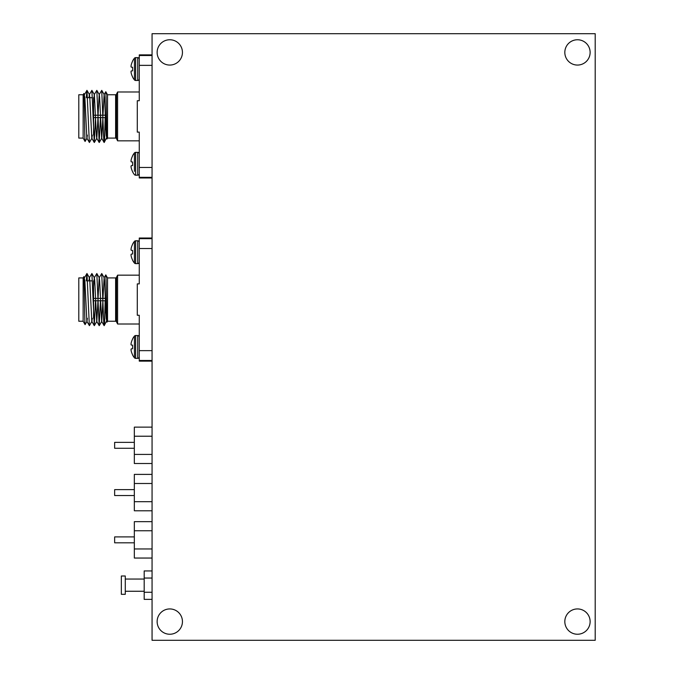 <?xml version="1.0" encoding="UTF-8"?>
<svg xmlns="http://www.w3.org/2000/svg" width="674" height="674" viewBox="0 0 674 674"><rect width="100%" height="100%" fill="white"/><g stroke="black" fill="none" stroke-linecap="round" stroke-linejoin="round"><path stroke-width="1.01" d="M157.135 621.588A12.654 12.654 0 0 0 169.789 634.242A12.654 12.654 0 0 0 182.443 621.588A12.654 12.654 0 0 0 169.789 608.934A12.654 12.654 0 0 0 157.135 621.588M564.82 621.588A12.654 12.654 0 0 0 577.475 634.242A12.654 12.654 0 0 0 590.129 621.588A12.654 12.654 0 0 0 577.475 608.934A12.654 12.654 0 0 0 564.82 621.588M157.135 52.412A12.654 12.654 0 0 0 169.789 65.066A12.654 12.654 0 0 0 182.443 52.412A12.654 12.654 0 0 0 169.789 39.758A12.654 12.654 0 0 0 157.135 52.412M564.82 52.412A12.654 12.654 0 0 0 577.475 65.066A12.654 12.654 0 0 0 590.129 52.412A12.654 12.654 0 0 0 577.475 39.758A12.654 12.654 0 0 0 564.82 52.412M152.063 33.7L152.063 640.3L595.201 640.3L595.201 33.7L152.063 33.7M125.28 594.316L121.345 594.316L121.345 576L125.28 576L125.28 594.316M144.185 591.258L125.28 591.258M144.185 579.05L125.28 579.05M152.063 599.371L144.185 599.371L144.185 570.937L152.063 570.937M152.063 578.048L144.185 578.048M152.063 592.261L144.185 592.261M134.438 79.894L134.438 58.208A17.221 17.221 0 0 0 132.584 61.014L132.584 61.224A17.221 17.153 90 0 0 131.27 64.704L131.228 64.856A17.111 15.755 12.9 0 0 131.017 66.279L131.017 66.499A17.111 6.521 5.4 0 0 131.228 67.105L132.584 67.257L132.584 70.846L131.228 70.997A17.111 6.521 174.6 0 0 131.017 71.612L131.017 71.823A17.111 15.755 167.1 0 0 131.228 73.255L131.27 73.399A17.221 17.153 90 0 0 132.584 76.887L132.584 77.089A17.221 17.221 0 0 0 134.438 79.894A1.559 1.559 0 0 0 135.651 80.476L137.707 80.476A1.559 1.559 0 0 0 139.265 78.917M134.438 58.208A1.559 1.559 0 0 1 135.651 57.627L135.651 80.476M135.651 57.627L137.707 57.627A1.559 1.559 0 0 1 139.265 59.186M131.228 73.255A17.111 15.755 167.1 0 1 131.017 71.823L131.017 71.612A17.111 6.521 174.6 0 1 131.228 70.997M131.27 70.964L132.584 70.846L131.27 70.964L132.584 70.846L132.584 67.257L131.27 67.139L132.584 67.257M131.228 67.105A17.111 6.521 5.4 0 1 131.017 66.499L131.017 66.279A17.111 15.755 12.9 0 1 131.228 64.856M134.438 156.25L134.438 152.939A17.221 17.221 0 0 0 132.584 155.753L132.584 155.955A17.221 17.153 90 0 0 131.27 159.435L131.228 159.586A17.111 15.755 12.9 0 0 131.017 161.019L131.017 161.229A17.111 6.521 5.4 0 0 131.228 161.844L132.584 161.987L132.584 165.577L131.228 165.728A17.111 6.521 174.6 0 0 131.017 166.343L131.017 166.554A17.111 15.755 167.1 0 0 131.228 167.986L131.27 168.138A17.221 17.153 90 0 0 132.584 171.617L132.584 171.819A17.221 17.221 0 0 0 134.438 174.633A1.559 1.559 0 0 0 135.651 175.206L137.707 175.206A1.559 1.559 0 0 0 139.265 173.648M135.651 175.206L135.651 152.358A1.559 1.559 0 0 0 134.438 152.939L134.438 171.322M135.651 152.358L137.707 152.358A1.559 1.559 0 0 1 139.265 153.925M131.228 167.986A17.111 15.755 167.1 0 1 131.017 166.554L131.017 166.343A17.111 6.521 174.6 0 1 131.228 165.728M132.584 165.577L131.27 165.694L132.584 165.577L132.584 161.987L131.27 161.87M131.228 161.844A17.111 6.521 5.4 0 1 131.017 161.229L131.017 161.019A17.111 15.755 12.9 0 1 131.228 159.586M131.27 159.435A17.221 17.153 90 0 1 132.584 155.955M134.438 357.793L134.438 336.099A17.221 17.221 0 0 0 132.584 338.912L132.584 339.115A17.221 17.153 90 0 0 131.27 342.594L131.228 342.746A17.111 15.755 12.9 0 0 131.017 344.178L131.017 344.389A17.111 6.521 5.4 0 0 131.228 345.004L132.584 345.147L132.584 348.744L131.228 348.888A17.111 6.521 174.6 0 0 131.017 349.503L131.017 349.713A17.111 15.755 167.1 0 0 131.228 351.146L131.27 351.297A17.221 17.153 90 0 0 132.584 354.777L132.584 354.979A17.221 17.221 0 0 0 134.438 357.793A1.559 1.559 0 0 0 135.651 358.366L137.707 358.366A1.559 1.559 0 0 0 139.265 356.807M134.438 336.099A1.559 1.559 0 0 1 135.651 335.526L135.651 358.366M135.651 335.526L137.707 335.526A1.559 1.559 0 0 1 139.265 337.084M132.584 354.777A17.221 17.153 90 0 1 131.27 351.297M131.228 351.146A17.111 15.755 167.1 0 1 131.017 349.713L131.017 349.503A17.111 6.521 174.6 0 1 131.228 348.888M132.584 348.744L131.27 348.854L132.584 348.744L132.584 345.147L131.27 345.037L132.584 345.147M131.228 345.004A17.111 6.521 5.4 0 1 131.017 344.389L131.017 344.178A17.111 15.755 12.9 0 1 131.228 342.746M131.27 342.594A17.221 17.153 90 0 1 132.584 339.115M134.438 263.062L134.438 241.368A17.221 17.221 0 0 0 132.584 244.182L132.584 244.384A17.221 17.153 90 0 0 131.27 247.863L131.228 248.015A17.111 15.755 12.9 0 0 131.017 249.447L131.017 249.658A17.111 6.521 5.4 0 0 131.228 250.273L132.584 250.416L132.584 254.005L131.228 254.157A17.111 6.521 174.6 0 0 131.017 254.772L131.017 254.983A17.111 15.755 167.1 0 0 131.228 256.415L131.27 256.567A17.221 17.153 90 0 0 132.584 260.046L132.584 260.248A17.221 17.221 0 0 0 134.438 263.062A1.559 1.559 0 0 0 135.651 263.635L137.707 263.635A1.559 1.559 0 0 0 139.265 262.076M134.438 241.368A1.559 1.559 0 0 1 135.651 240.795L135.651 263.635M135.651 240.795L137.707 240.795A1.559 1.559 0 0 1 139.265 242.354M132.584 260.046A17.221 17.153 90 0 1 131.27 256.567M131.228 256.415A17.111 15.755 167.1 0 1 131.017 254.983L131.017 254.772A17.111 6.521 174.6 0 1 131.228 254.157M132.584 254.005L131.27 254.123L132.584 254.005L132.584 250.416L131.27 250.307L132.584 250.416M131.228 250.273A17.111 6.521 5.4 0 1 131.017 249.658L131.017 249.447A17.111 15.755 12.9 0 1 131.228 248.015M131.27 247.863A17.221 17.153 90 0 1 132.584 244.384M102.97 115.237L104.108 94.63L105.793 91.748L107.528 94.756L107.528 138.086L115.616 138.086A0.986 0.986 0 0 1 116.492 138.625L117.596 140.841L139.265 140.841M107.528 94.756L115.616 94.756A0.986 0.986 0 0 0 116.492 94.208L117.596 91.993L117.596 140.841M105.793 91.748C106.189 90.628 106.593 140.807 107.023 138.954L106.206 135.331L104.571 97.511L104.209 94.63L101.74 90.358L103.745 139.021L104.116 142.475L104.571 139.021L105.161 117.596M107.528 138.086L107.023 138.954M83.138 138.086L78.799 138.086L78.799 94.756L83.138 94.756L83.138 138.086L85.076 141.447C84.688 142.585 84.275 91.63 83.846 93.517L84.873 97.511L86.87 138.204L89.431 142.475L91.9 138.204L92.271 135.129M83.138 94.756L83.846 93.517M92.448 97.705L87.519 97.705M93.568 97.705L93.568 135.129L93.568 97.705M152.063 55.512L139.265 55.512L139.265 100.721L137.294 100.721L137.294 132.112L139.265 132.112L139.265 177.961L152.063 177.961M117.596 91.993L139.265 91.993M139.265 55.512L139.265 54.872L152.063 54.872M106.425 117.596L93.568 117.596L93.568 115.237L106.391 115.237M84.082 97.123L84.41 94.63L86.971 90.358L89.339 142.475M85.101 141.447L86.98 138.204L87.35 135.129M88.968 97.705L89.33 94.63L91.891 90.358L94.267 142.475L95.506 117.596M86.971 90.358L89.44 94.63L89.794 97.511L91.799 138.204L94.267 142.475M93.568 103.661L94.259 94.63L96.82 90.358L99.188 142.475L100.434 117.596M91.891 90.358L94.36 94.63L96.365 135.331L96.719 138.204L99.188 142.475M94.352 142.475L96.829 138.204L97.966 117.596M98.042 115.237L99.179 94.63L101.74 90.358M96.82 90.358L99.289 94.63L99.642 97.511L101.639 138.204L104.116 142.475M99.28 142.475L101.749 138.204L102.886 117.596M104.2 142.475L106.863 137.302M86.331 97.705L86.879 90.358M105.195 115.237L105.245 112.128M106.618 128.271L104.967 129.737M152.063 177.321L139.265 177.321M139.265 167.472L152.063 167.472M152.063 65.361L139.265 65.361M102.97 298.397L104.108 277.789L105.793 274.908L107.528 277.915L107.528 321.245L115.616 321.245A0.986 0.986 0 0 1 116.492 321.784L117.596 324L139.265 324M107.528 277.915L115.616 277.915A0.986 0.986 0 0 0 116.492 277.368L117.596 275.161L117.596 324M105.793 274.908C106.189 273.787 106.593 323.975 107.023 322.113L106.206 318.49L104.571 280.67L104.209 277.789L101.74 273.518L103.745 322.18L104.116 325.643L104.571 322.18L105.161 300.764M107.528 321.245L107.023 322.113M83.138 321.245L78.799 321.245L78.799 277.915L83.138 277.915L83.138 321.245L85.076 324.615C84.688 325.744 84.275 274.79 83.846 276.677L84.873 280.67L86.87 321.372L89.431 325.643L91.9 321.372L92.271 318.288M83.138 277.915L83.846 276.677M92.448 280.873L87.519 280.873M93.568 280.873L93.568 318.288L93.568 280.873M152.063 238.672L139.265 238.672L139.265 283.88L137.294 283.88L137.294 315.272L139.265 315.272L139.265 361.129L152.063 361.129M117.596 275.161L139.265 275.161M139.265 238.672L139.265 238.032L152.063 238.032M106.425 300.764L93.568 300.764L93.568 298.397L106.391 298.397M84.082 280.291L84.41 277.789L86.971 273.518L89.339 325.643M85.101 324.615L86.98 321.372L87.35 318.288M88.968 280.873L89.33 277.789L91.891 273.518L94.267 325.643L95.506 300.764M86.971 273.518L89.44 277.789L89.794 280.67L91.799 321.372L94.267 325.643M93.568 286.829L94.259 277.789L96.82 273.518L99.188 325.643L100.434 300.764M91.891 273.518L94.36 277.789L94.722 280.67L96.719 321.372L99.188 325.643M94.352 325.643L96.829 321.372L97.966 300.764M98.042 298.397L99.179 277.789L101.74 273.518M96.82 273.518L99.289 277.789L99.642 280.67L101.639 321.372L104.116 325.643M99.28 325.643L101.749 321.372L102.886 300.764M104.2 325.643L106.863 320.462M86.331 280.873L86.879 273.518M105.195 298.397L105.245 295.288M106.618 311.439L104.967 312.896M152.063 360.48L139.265 360.48M139.265 350.64L152.063 350.64M152.063 248.521L139.265 248.521M134.337 448.277L114.647 448.277L114.647 442.363L134.337 442.363M152.063 454.419L134.337 454.419L134.337 463.518L152.063 463.518M152.063 427.131L134.337 427.131L134.337 454.419M152.063 436.221L134.337 436.221M134.337 495.542L114.647 495.542L114.647 489.636L134.337 489.636M152.063 501.683L134.337 501.683L134.337 510.782L152.063 510.782M152.063 474.395L134.337 474.395L134.337 501.683M152.063 483.494L134.337 483.494M134.337 542.814L114.647 542.814L114.647 536.9L134.337 536.9M152.063 548.956L134.337 548.956L134.337 558.047L152.063 558.047M152.063 521.659L134.337 521.659L134.337 548.956M152.063 530.758L134.337 530.758M137.707 57.627L137.707 80.476M137.707 152.358L137.707 175.206M137.707 335.526L137.707 358.366M137.707 240.795L137.707 263.635M116.492 94.208L116.492 138.625M115.616 138.086L115.616 94.756M116.492 277.368L116.492 321.784M115.616 321.245L115.616 277.915"/></g></svg>

